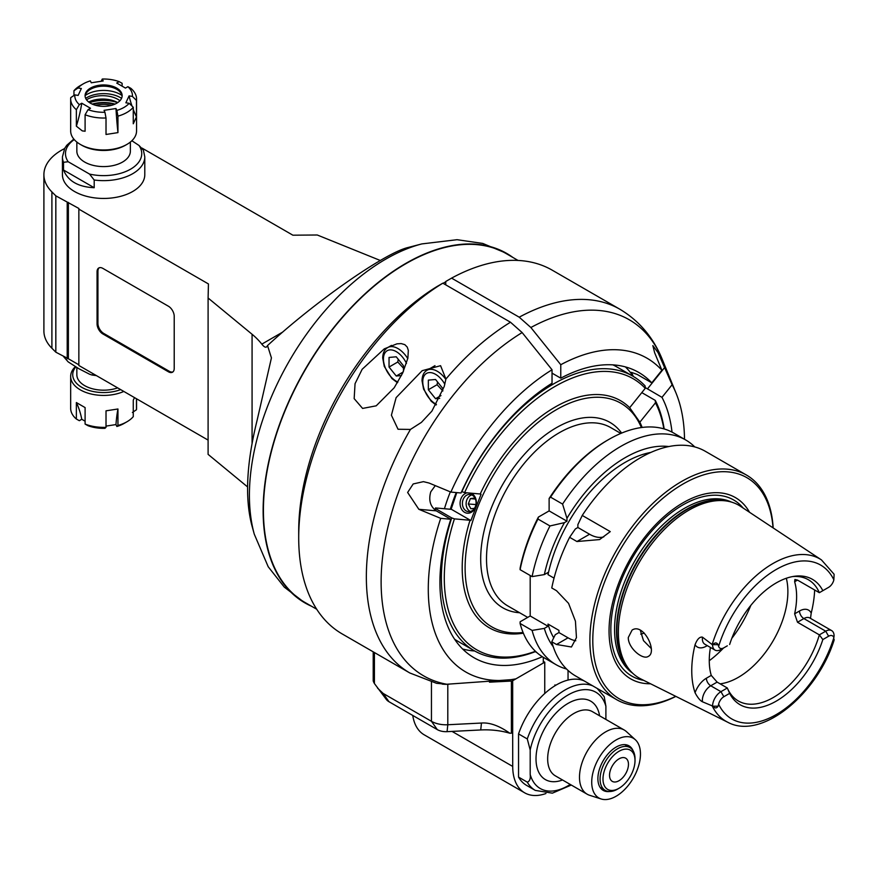 <?xml version="1.0" encoding="UTF-8"?>
<svg xmlns="http://www.w3.org/2000/svg" width="878" height="878" viewBox="0 0 878 878"><rect width="100%" height="100%" fill="white"/><g stroke="black" fill="none" stroke-linecap="round" stroke-linejoin="round"><path stroke-width="1.32" d="M174.217 316.299L174.217 368.42A8.231 4.752 60 0 1 172.516 372.195A8.231 4.752 60 0 1 168.4 371.778L102.88 333.958A8.231 4.752 60 0 1 97.063 323.872L97.063 271.752A8.231 4.752 60 0 1 98.764 267.988A8.231 4.752 60 0 1 102.88 268.394L168.4 306.213A8.231 4.752 60 0 1 174.217 316.299M172.933 371.899A8.231 4.752 60 0 1 169.267 371.273L168.4 371.778M97.063 271.752L97.93 271.247A8.231 4.752 60 0 1 99.225 267.768M97.93 271.247L97.93 323.367A8.231 4.752 -120 0 0 103.758 333.453L169.267 371.273M208.097 440.097L78.855 365.478L78.855 209.129L208.437 283.945L208.097 298.015L252.074 334.266A107.061 61.811 180 0 1 261.82 344.132C264.245 347.205 265.979 347.962 267.011 346.415L266.396 347.051M78.855 209.129L78.855 208.459L55.83 195.838L55.83 352.188L51.901 348.248A59.715 34.472 180 0 1 43.9 331.017L43.9 174.667A59.715 34.472 180 0 1 64.588 148.58M380.295 260.481A107.061 61.811 180 0 1 380.053 260.382L317.254 234.997L292.879 235.194L142.017 148.086M51.901 348.248L51.901 191.909A59.715 34.472 180 0 1 43.9 174.667M51.901 191.909L55.83 195.838M94.198 180.012A41.178 23.772 180 0 0 132.732 173.679A41.178 23.772 180 0 0 144.793 156.866L144.793 174.667A41.178 23.772 180 0 1 132.732 191.481A41.178 23.772 180 0 1 87.855 196.639A41.178 23.772 180 0 1 62.426 174.667L62.426 156.866A41.178 23.772 0 0 0 63.523 162.298L63.523 170.014C67.968 181.044 78.197 186.948 94.198 187.727L94.198 180.012L89.545 174.074L68.166 161.739L63.523 162.298M68.374 202.412L68.374 358.751L55.83 352.188M78.855 364.809L68.374 358.751M247.552 486.895L208.097 454.365L208.097 298.015M267.527 345.559C315.542 301.275 385.212 252.699 408.182 247.475L421.802 243.919A192.842 111.341 120 0 0 385.771 259.131A192.842 111.341 120 0 0 254.258 534.12L251.734 524.956C244.786 497.694 246.575 462.838 257.089 420.386L271.434 357.895L267.527 345.559A251.69 35.691 -35.8 0 1 267.011 346.415M67.211 358.751L67.211 202.412M512.939 257.484A201.775 116.5 120 0 0 506.694 253.413A201.775 116.5 120 0 0 405.812 263.4A201.775 116.5 120 0 0 273.991 441.217A201.775 116.5 120 0 0 304.918 602.901A201.775 116.5 120 0 0 311.569 606.27M316.695 609.222L305.127 602.549A201.369 116.258 -60 0 1 305.127 370.022A201.369 116.258 -60 0 1 506.496 253.764L518.064 260.448M443.072 283.309A201.369 116.258 -60 0 1 445.75 281.838M456.253 492.558A129.714 74.893 120 0 0 450.304 509.262M63.644 356.688L68.166 361.868L78.855 368.716L89.545 374.204L91.817 374.972L94.078 374.269M117.663 387.878A26.768 15.453 180 0 1 84.683 385.651A26.768 15.453 180 0 1 76.847 374.73L76.847 367.531M75.837 366.916A30.884 17.834 0 0 0 83.245 388.131A30.884 17.834 0 0 0 120.637 389.602M75.354 366.62A32.947 19.02 0 0 0 70.668 376.41A32.947 19.02 0 0 0 89.117 393.487A32.947 19.02 0 0 0 123.809 391.434M85.1 421.199L81.775 419.278A123.535 71.327 120 0 0 76.364 402.552L76.364 419.036A32.947 19.02 180 0 1 70.668 408.347L70.668 376.41M76.364 402.552L85.1 407.59L85.1 424.085L88.063 425.731A28.82 16.638 180 0 0 104.932 428.332L106.018 427.323A32.947 19.02 180 0 1 85.1 424.085M106.018 427.323L106.018 410.827L117.948 408.983L117.948 425.468A32.947 19.02 180 0 0 126.904 421.802A32.947 19.02 180 0 0 133.269 416.633L133.269 400.138L134.521 397.613M136.463 398.733L136.463 409.741L132.402 412.473M136.551 398.788L136.551 408.347A32.947 19.02 180 0 1 136.463 409.741M126.904 421.802L123.996 423.481A28.82 16.638 180 0 1 116.862 426.488L115.973 424.568L106.018 426.104M81.775 419.278L79.338 420.683L76.364 419.036M116.862 426.488L117.948 425.468M117.948 408.983A123.535 26.11 -98.8 0 0 115.973 424.568M89.545 174.074A38.127 22.016 0 0 0 130.57 169.18A38.127 22.016 0 0 0 139.053 145.496L143.41 150.204L144.793 156.866M139.053 145.496L131.865 140.743M130.372 142.049L130.372 151.137A26.768 15.453 180 0 1 103.615 166.59A26.768 15.453 180 0 1 76.847 151.137L76.847 142.049M94.198 187.727L63.523 170.014M133.269 109.465A123.535 97.436 -155.1 0 0 136.463 116.895L136.463 100.41A32.947 19.02 0 0 0 136.551 99.016L136.551 130.954A32.947 19.02 180 0 1 126.904 144.409L125.444 145.243A30.884 17.834 180 0 1 83.629 146.231A30.884 17.834 180 0 1 81.775 145.243L80.315 144.409A32.947 19.02 180 0 1 70.668 130.954L70.668 99.016A32.947 19.02 0 0 0 76.364 109.706L79.338 104.625L81.775 103.22L90.511 108.268L88.063 109.673A28.82 16.638 0 0 0 104.932 112.274L104.043 110.354L115.973 108.51L116.862 110.43A28.82 16.638 0 0 0 129.209 103.308L125.872 102.792L129.077 95.9L132.402 96.415A28.82 16.638 0 0 0 127.892 86.681L125.444 88.085L116.708 83.048L119.156 81.643A28.82 16.638 0 0 0 102.287 79.031L103.187 80.952L91.246 82.795L90.357 80.875A28.82 16.638 0 0 0 83.223 83.882A28.82 16.638 0 0 0 78.01 87.998L81.347 88.513L78.142 95.406L74.817 94.89A28.82 16.638 0 0 0 79.338 104.625M126.904 144.409A32.947 19.02 180 0 1 82.291 145.463A32.947 19.02 180 0 1 80.315 144.409M76.364 109.706L76.364 126.191L82.291 130.888L85.1 131.239L85.1 114.755A32.947 19.02 0 0 0 106.018 117.981L104.932 112.274M74.817 94.89L70.756 97.623A32.947 19.02 0 0 0 70.668 99.016M73.95 95.472L73.95 90.741L78.01 87.998M83.223 83.882L80.315 85.572A32.947 19.02 0 0 0 73.95 90.741M101.2 81.259L102.287 79.031M119.156 81.643L122.119 83.289L122.119 86.165M136.551 99.016A32.947 19.02 0 0 0 130.855 88.327L127.892 86.681M136.463 116.895L133.269 123.787L133.269 107.292A32.947 19.02 0 0 1 117.948 116.137L117.948 132.622L106.018 134.477L106.018 117.981M76.364 126.191A123.535 71.327 120 0 0 81.775 103.22M115.6 87.493A18.526 10.701 180 0 1 122.141 95.658A18.526 10.701 180 0 1 103.615 106.359A18.526 10.701 180 0 1 85.078 95.658A18.526 10.701 180 0 1 95.823 85.945A18.526 10.701 180 0 1 115.6 87.493M117.948 116.137L116.862 110.43M129.209 103.308L133.269 107.292M129.077 95.9A123.535 97.436 -155.1 0 0 132.029 106.073M136.463 100.41L132.402 96.415M115.973 108.51A123.535 26.11 -98.8 0 0 117.948 132.622M85.1 114.755L88.063 109.673M122.108 96.262A18.526 10.701 0 0 0 120.527 92.508A18.526 10.701 0 0 0 115.6 88.711A18.526 10.701 0 0 0 86.692 92.508A18.526 10.701 0 0 0 85.111 96.262M121.987 95.493A23.618 13.631 0 0 0 85.232 95.493M121.559 98.325A23.882 13.785 0 0 0 119.068 96.909A23.882 13.785 0 0 0 85.66 98.325M86.527 99.807A21.621 12.479 180 0 1 119.935 100.718M117.696 102.605A21.621 12.479 0 0 0 88.667 101.98M114.096 100.97A27.8 16.045 0 0 0 88.941 102.199M89.6 102.66A26.768 15.453 180 0 1 117.619 102.66M92.223 104.098A25.221 14.564 180 0 1 114.996 104.098M114.403 104.35A25.221 14.564 0 0 0 92.816 104.35M95.548 105.294A22.652 13.071 180 0 1 111.671 105.294M394.2 387.769L376.201 405.823L362.592 408.424L354.163 398.634L355.052 383.686L362.164 369.276L384.301 348.84L396.955 343.836L401.191 343.583L404.824 344.648L407.238 347.084L408.325 350.399L407.875 358.147L402.651 373.051L394.2 387.769M542.352 656.722A164.713 95.098 -60 0 1 474.043 657.743A164.713 95.098 -60 0 1 450.82 519.26L440.701 518.349A181.186 104.614 120 0 0 510.689 679.693A181.186 104.614 120 0 0 515.957 678.826L543.295 663.044L543.295 657.304M510.689 679.693L446.77 684.247L436.553 683.314L409.85 672.987L342.2 633.938A210.018 121.252 -60 0 1 298.707 537.797A210.018 121.252 -60 0 1 442.841 283.177L437.014 286.535A201.775 116.5 -60 0 0 298.707 531.069L298.707 537.797M445.75 284.856L445.75 281.498L451.577 278.128A210.018 121.252 -60 0 1 552.207 270.172L619.857 309.232A210.018 121.252 120 0 0 519.216 317.188L530.872 327.516L560.768 364.721L560.768 378.177L552.032 373.139M451.577 278.128L519.216 317.188M410.454 429.43L398.041 429.254L391.401 415.217L396.121 397.635L422.153 370.692L440.58 365.687L445.914 379.033L444.224 386.518L431.91 411.102L421.407 422.384L410.454 429.43A210.018 121.252 120 0 0 409.85 672.987M440.701 518.349L418.839 509.295L407.633 492.47L413.198 483.954L423.426 481.649L429.035 483.032L450.886 492.086L461.016 492.986A164.713 95.098 -60 0 1 552.032 383.225L552.032 369.77L522.136 332.564L510.48 322.226L442.841 283.177M444.433 508.735A133.829 77.264 -60 0 1 450.337 491.856M633.268 376.41A164.713 95.098 120 0 0 632.522 375.323A164.713 95.098 120 0 0 625.443 366.927M560.768 378.177A164.713 95.098 -60 0 1 638.756 372.448A164.713 95.098 -60 0 1 651.783 382.852L661.902 370.253A181.186 104.614 120 0 0 560.768 364.721M633.378 376.486L631.348 372.349L637.23 374.445L651.783 382.852M661.902 370.253L654.648 352.769L652.848 345.603L658.083 352.671L672.098 384.751L661.979 397.35L645.209 387.538M661.979 397.35A164.713 95.098 -60 0 1 672.021 432.119M684.511 439.285A181.186 104.614 120 0 0 676.082 393.212A181.186 104.614 120 0 0 672.098 384.751M536.864 652.584L535.262 651.663M462.596 648.985A164.713 95.098 120 0 0 474.724 651.004M435.29 485.622L430.78 491.801C428.42 500.131 430.253 506.485 436.267 510.853L450.82 519.26M552.032 369.77A181.186 104.614 120 0 0 450.886 492.086M439.702 398.349L435.554 398.722L428.343 389.755L437.079 384.707L442.775 390.842M442.775 391.061L442.775 388.46L435.554 379.494L428.343 380.13L428.343 389.755M435.554 398.722L440.965 395.594M437.079 384.707L437.562 381.985M401.433 375.564L396.252 376.025L389.042 367.059L397.767 362.01L403.463 368.156M403.463 371.284L403.463 365.764L396.252 356.797L389.042 357.445L389.042 367.059M396.252 376.025L403.101 372.063M397.767 362.01L398.25 359.289M450.688 509.295A129.099 74.531 -60 0 1 456.626 492.602M456.779 492.613L451.094 509.328L435.499 507.945A156.482 90.346 -60 0 0 434.884 509.899M523.354 633.181A131.151 75.727 -60 0 1 470.015 520.259L470.871 520.555L481.056 494.292L480.211 493.996A131.151 75.727 -60 0 1 554.94 407.172A131.151 75.727 -60 0 1 629.68 407.699L645.264 388.306L645.078 385.892A158.545 91.531 120 0 0 632.753 376.113A158.545 91.531 120 0 0 461.894 491.647L464.616 492.602L480.211 493.996M612.932 364.875A158.545 91.531 -60 0 1 616.74 366.872L632.753 376.113M629.68 407.699L639.864 422.197A131.151 75.727 -60 0 1 642.136 427.443M645.264 388.306A156.482 90.346 120 0 0 464.616 492.602M641.379 427.542A129.099 74.531 120 0 0 556.4 409.686A129.099 74.531 120 0 0 466.701 547.301A129.099 74.531 120 0 0 523.068 632.467M470.015 520.259L454.431 518.865A156.482 90.346 120 0 0 535.448 651.278M454.431 518.865L451.709 517.91A158.545 91.531 120 0 0 474.219 650.719A158.545 91.531 120 0 0 535.679 651.509M641.796 392.62L655.262 400.39L655.46 402.804L639.864 422.197M664.163 428.947A158.545 91.531 120 0 0 655.262 400.39M663.856 428.859A156.482 90.346 120 0 0 655.46 402.804M474.219 650.719L458.206 641.467A158.545 91.531 -60 0 1 454.563 639.173M435.214 510.151A158.545 91.531 -60 0 1 435.697 508.669L435.499 507.945M451.709 517.91L435.697 508.669M451.029 509.108L470.871 520.555M471.047 493.173A10.295 8.121 95.1 0 1 471.87 493.579A10.295 8.121 95.1 0 1 473.955 509.942A10.295 8.121 95.1 0 1 460.917 507.868A10.295 8.121 95.1 0 1 467.184 492.832M472.298 495.17A8.648 6.815 95.1 0 1 475.349 506.584A8.648 6.815 95.1 0 1 468.468 511.665A8.648 6.815 95.1 0 1 462.443 502.446A8.648 6.815 95.1 0 1 470.004 494.435A8.648 6.815 95.1 0 1 472.298 495.17M471.837 494.929A8.648 6.815 -84.9 0 0 466.163 502.776A8.648 6.815 -84.9 0 0 470.356 511.501M474.482 508.307L470.871 508.768L468.292 503.983L475.909 504.565M474.954 498.002L470.378 498.594L468.292 503.983M470.378 498.594L475.426 499.044M520.094 569.679L520.149 567.967A127.661 73.708 -60 0 1 538.39 517.087A630.042 363.744 0 0 0 537.951 519.03A129.714 74.893 -60 0 0 520.094 569.679L532.101 576.605L544.338 574.596L548.026 572.467L548.026 574.662A113.24 65.378 -60 0 1 650.905 452.4M549.123 498.506A630.02 363.744 60 0 1 550.572 497.157A129.714 74.893 -60 0 1 608.805 439.45L607.356 440.284A127.661 73.708 -60 0 0 549.123 498.506L549.123 510.897L538.39 517.087M530.191 575.507L530.191 615.961L520.149 621.767L520.094 623.479L532.101 630.404A129.714 74.893 120 0 0 555.961 664.624A129.714 74.893 120 0 0 566.54 669.003M537.951 519.03L549.957 525.955L564.455 522.629L566.958 521.192L549.123 510.897M550.572 497.157L562.578 504.082L566.958 518.305L566.958 521.192M608.805 439.45A129.714 74.893 -60 0 1 673.667 433.019L685.674 439.955A129.714 74.893 120 0 0 562.578 504.082M668.849 446.551A119.002 68.703 120 0 0 566.958 518.305M694.761 446.924A129.714 74.893 120 0 0 685.674 439.955M564.455 522.629A119.002 68.703 120 0 0 544.338 574.596M575.781 640.764A32.947 19.02 -120 0 1 568.044 637.823L558.946 632.566L558.946 630.371L548.026 624.071L548.026 626.266L530.191 615.961M548.026 574.662L554.04 578.13M568.044 637.823L556.498 644.485L551.768 641.763L555.258 634.695L558.946 632.566M556.498 644.485L571.446 646.998L576.451 637.647L575.441 621.185L568.549 603.34L556.498 590.696L551.768 587.964A129.714 74.893 -60 0 1 569.624 537.314L576.934 541.528L599.608 539.575L610.265 531.618L582.246 515.441A129.714 74.893 -60 0 1 705.341 451.303L746.465 475.053A129.714 74.893 120 0 0 681.602 481.473A129.714 74.893 120 0 0 596.864 595.778A129.714 74.893 120 0 0 616.751 699.722A129.714 74.893 120 0 0 675.873 696.397M773.156 527.919A129.714 74.893 120 0 0 746.465 475.053M616.751 699.722L575.628 675.983A129.714 74.893 -60 0 1 551.768 641.763M773.035 527.832A127.661 73.708 120 0 0 683.062 483.997A127.661 73.708 120 0 0 592.87 636.078A127.661 73.708 120 0 0 675.753 696.342M650.543 683.775A104.68 60.439 -60 0 1 630.722 558.013A104.68 60.439 -60 0 1 749.549 512.291M707.284 645.626L706.384 646.142A18.032 10.415 -60 0 1 695.058 644.715C697.231 639.129 699.711 636.616 702.477 637.165L712.157 644.54A93.781 54.151 120 0 1 821.446 559.901L740.505 506.299A99.741 57.586 120 0 0 728.674 501.382A99.741 57.586 120 0 0 639.03 562.809A99.741 57.586 120 0 0 630.656 671.143A99.741 57.586 120 0 0 640.83 678.935L727.719 722.232A93.781 54.151 -60 0 1 712.157 705.846L702.477 701.796C700.183 700.71 697.714 697.692 695.058 692.731A18.032 10.415 -60 0 1 706.384 678.222A6.179 3.567 60 0 0 710.752 685.784L717.128 682.107L727.313 687.99L729.64 693.368L723.856 696.715A7.737 4.467 120 0 0 718.621 704.211L718.083 706.197C716.711 708.469 714.944 708.469 712.782 706.197L712.157 705.846M695.058 644.715A94.791 54.721 120 0 0 695.058 692.731M810.504 618.386L811.206 613.107A95.614 55.204 120 0 0 814.652 589.994M628.297 637.494L632.094 630.086C643.453 622.381 657.831 651.992 648.304 656.393C642.762 660.333 627.957 647.92 628.297 637.494M797.498 580.084L794.897 579.502L794.634 581.741L797.498 580.084L819.339 592.694L825.715 589.017A11.864 6.848 120 0 0 825.737 589.006M794.634 581.741A70.01 40.421 -60 0 1 794.634 613.821L797.498 622.25L803.875 618.573A11.864 6.848 -60 0 1 809.801 617.98L831.642 630.591A11.864 6.848 120 0 0 825.715 631.183L819.339 634.86L797.498 622.25M718.621 704.211A88.854 51.297 120 0 0 776.24 714.571A88.854 51.297 120 0 0 833.859 637.669L834.1 635.793A11.864 6.848 120 0 0 831.642 630.591M834.1 639.217L834.1 640.183C816.968 694.728 761.204 740.527 727.719 722.232M833.859 637.669A7.737 4.467 120 0 0 828.623 636.221L822.84 639.568L819.339 634.86A70.01 40.421 -60 0 1 738.332 700.973A70.01 40.421 -60 0 1 727.313 687.99L720.948 691.666A11.864 6.848 120 0 0 712.563 705.956M717.128 682.107L711.257 675.401A70.01 40.421 -60 0 1 710.445 647.448M712.157 644.54L712.563 644.891A11.864 6.848 120 0 0 715.021 650.093A11.864 6.848 120 0 0 720.948 649.5L727.313 645.824M712.563 644.891L712.782 644.661C714.944 642.389 716.711 642.389 718.083 644.661L718.621 646.373A7.737 4.467 120 0 0 723.856 647.821L720.948 649.5M825.715 589.017L828.623 587.338A7.737 4.467 120 0 0 833.859 579.842L834.1 574.618M792.724 576.561A70.01 40.421 -60 0 1 808.331 579.71A70.01 40.421 -60 0 1 819.339 592.694M720.125 683.83A70.01 40.421 120 0 0 771.103 644.156A70.01 40.421 120 0 0 786.326 578.262M640.303 630.217L643.486 640.633L651.202 648.458M640.71 634.135A70.01 40.421 120 0 0 644.265 633.06M822.84 639.568A72.38 41.793 -60 0 1 776.24 701.127A72.38 41.793 -60 0 1 729.64 693.368M729.64 644.485A72.38 41.793 -60 0 1 794.502 576.264A72.38 41.793 -60 0 1 822.84 590.674M603.834 536.842A32.947 19.02 -120 0 1 589.555 534.241L577.878 527.491L577.878 524.605L582.246 515.441M577.878 527.491L575.375 528.94L569.624 537.314M548.026 626.266L544.338 628.396A119.002 68.703 120 0 0 553.261 646.757M553.722 637.79A113.24 65.378 -60 0 1 548.026 624.071M544.338 628.396L532.101 630.404M555.961 664.624L543.954 657.699A129.714 74.893 -60 0 1 520.094 623.479M549.957 525.955A129.714 74.893 120 0 0 532.101 576.605M447.078 731.659L447.802 724.745L481.451 723.044C489.715 722.364 499.187 725.766 509.877 733.251A53.536 30.906 0 0 0 480.738 729.958L447.078 731.659A12.358 7.134 180 0 1 437.266 729.596L388.965 701.709A12.358 7.134 180 0 1 386.43 699.579L374.412 683.534C372.876 680.801 372.876 680.022 374.412 681.185M442.227 684.116A20.589 11.886 0 0 0 447.802 684.28L447.802 724.745A20.589 11.886 180 0 1 431.449 721.31L437.266 729.596M388.965 701.709L383.148 693.422L431.449 721.31L431.449 682.041M383.148 693.422L377.584 688.154M447.802 684.28L449.196 684.203M489.474 682.173L511.391 681.065A2.063 1.185 0 0 0 512.675 680.724L544.755 662.199L543.295 661.353M511.391 681.065L511.391 733.174A2.063 1.185 180 0 0 512.675 732.834L512.719 766.428A57.652 33.287 120 0 0 524.66 792.823L424.206 734.82A57.652 33.287 -60 0 1 412.759 715.438M524.66 792.823A57.652 33.287 120 0 0 545.94 793.514M600.08 690.097L600.08 690.975M568.044 670.43L568.044 680.066A59.715 34.472 -60 0 1 584.024 680.834M518.547 777.096L527.283 782.144A59.715 34.472 120 0 0 535.284 790.398L526.548 785.36A59.715 34.472 -60 0 1 518.547 777.096L518.547 733.909A59.715 34.472 -60 0 1 544.755 693.51L544.755 662.199M511.391 733.174L509.877 733.251M554.94 684.906L555.653 685.334L554.94 684.906L554.94 685.762M544.755 693.51A59.715 34.472 -60 0 1 568.044 680.066M518.547 733.909L527.283 738.947L530.191 749.988L530.191 774.462C530.663 778.797 529.686 781.354 527.283 782.144M597.205 688.44L604.229 696.693L605.897 706.274L605.897 719.433M601.145 798.969L589.621 795.292A37.063 21.401 -60 0 1 587.162 794.206A37.063 21.401 -60 0 1 581.488 764.508A37.063 21.401 -60 0 1 605.699 731.846A37.063 21.401 -60 0 1 624.225 730.013A37.063 21.401 -60 0 1 626.398 731.593L635.343 739.737A34.472 19.898 -60 0 1 633.323 778.062A34.472 19.898 -60 0 1 601.145 798.969A34.472 19.898 -60 0 1 593.034 772.3A34.472 19.898 -60 0 1 616.093 739.967A34.472 19.898 -60 0 1 635.343 739.737M609.497 791.506A25.736 14.86 -60 0 1 603.219 790.398A25.736 14.86 -60 0 1 599.279 769.776A25.736 14.86 -60 0 1 616.093 747.101A25.736 14.86 -60 0 1 628.955 745.817A25.736 14.86 -60 0 1 633.06 750.712M635.014 760.546L635.014 758.866A24.705 14.267 120 0 0 629.899 747.551A24.705 14.267 120 0 0 617.552 748.78A24.705 14.267 120 0 0 600.08 779.038A24.705 14.267 120 0 0 605.194 790.354A24.705 14.267 120 0 0 617.552 789.124L619.001 788.279A22.652 13.071 120 0 0 635.014 760.546A22.652 13.071 120 0 0 619.001 751.294A22.652 13.071 120 0 0 602.988 779.038A22.652 13.071 120 0 0 619.001 788.279M628.461 764.332A13.379 7.726 -60 0 1 622.623 777.798A13.379 7.726 -60 0 1 612.306 781.387A13.379 7.726 -60 0 1 612.306 765.923A13.379 7.726 -60 0 1 625.696 758.197A13.379 7.726 -60 0 1 628.461 764.332M282.727 332.06L261.82 344.132M252.074 334.266L252.074 443.181M74.246 139.58A38.127 22.016 0 0 0 68.166 161.739M97.93 323.367L97.063 323.872M102.88 333.958L103.758 333.453M510.48 322.226A210.018 121.252 120 0 0 445.914 379.033M647.415 388.943L664.844 367.267M530.872 327.516A205.606 118.706 -60 0 1 662.308 359.519C653.451 337.624 639.305 320.865 619.857 309.232M418.839 509.295L436.267 510.853M446.77 684.247A205.606 118.706 -60 0 1 386.594 532.99A205.606 118.706 -60 0 1 522.136 332.564M445.848 379.417A20.589 11.886 -120 0 0 427.015 370.264C423.8 372.162 422.142 375.641 422.022 380.701L423.58 389.108L431.186 401.235L436.048 405.021M444.828 384.235A18.12 10.459 -120 0 0 430.791 372.623A18.12 10.459 -120 0 0 422.746 381.71A18.12 10.459 -120 0 0 436.443 404.374M407.787 358.608A20.589 11.886 -120 0 0 387.703 347.567C384.498 349.466 382.83 352.945 382.709 358.004L384.268 366.411L391.884 378.539L397.46 382.72M406.492 363.426A18.12 10.459 -120 0 0 392.192 350.037A18.12 10.459 -120 0 0 383.434 359.014A18.12 10.459 -120 0 0 397.877 382.029M519.633 612.745A107.061 61.811 -60 0 1 502.205 485.347A107.061 61.811 -60 0 1 621.635 433.084M527.7 617.399L507.835 605.941A102.945 59.441 -60 0 1 492.053 523.442A102.945 59.441 -60 0 1 559.308 432.722A102.945 59.441 -60 0 1 610.781 427.619L620.823 433.425M743.128 508.033A101.727 58.727 120 0 0 631.908 558.693A101.727 58.727 120 0 0 643.651 680.34M632.632 673.174A98.907 57.103 -60 0 1 635.046 560.504A98.907 57.103 -60 0 1 731.418 502.073M728.213 501.283A98.907 57.103 120 0 0 636.978 561.624A98.907 57.103 120 0 0 630.349 670.803M630.656 671.143L629.076 669.387A98.995 57.147 -60 0 1 637.384 561.854A98.995 57.147 -60 0 1 726.358 500.899L728.674 501.382M811.206 613.107A18.032 10.415 -60 0 0 799.507 611.011L794.634 613.821M799.507 611.011A6.179 3.567 -120 0 0 803.875 618.573L825.715 631.183L828.623 636.221M723.856 696.715L720.948 691.666L710.752 685.784A11.864 6.848 -60 0 0 702.477 701.796M711.257 675.401L706.384 678.222M715.021 650.093L704.825 644.211A11.864 6.848 -60 0 1 702.477 637.165M706.384 646.142A6.179 3.567 60 0 1 706.483 645.165M833.859 579.842A88.854 51.297 120 0 0 776.24 569.482A88.854 51.297 120 0 0 718.621 646.373M709.27 660.695A82.356 47.555 120 0 0 723.483 648.041M731.824 638.306A82.356 47.555 120 0 0 750.811 605.414M712.782 706.197L718.083 706.197M718.083 644.661L712.782 644.661M589.555 534.241L576.934 541.528M481.451 723.044L480.738 729.958M374.412 683.534L374.412 652.53M512.675 732.834L512.675 680.724M512.719 766.428L452.049 731.407M592.76 685.872A59.715 34.472 120 0 0 527.283 738.947M605.897 706.274A55.588 32.091 120 0 0 568.044 694.981A55.588 32.091 120 0 0 530.191 749.988M570.239 784.427A55.588 32.091 -60 0 1 530.191 774.462M599.597 715.789A45.294 26.153 120 0 0 568.681 703.026A45.294 26.153 120 0 0 536.162 755.223A45.294 26.153 120 0 0 562.535 779.982M624.225 730.013L592.398 711.641A37.063 21.401 120 0 0 574.388 713.177A37.063 21.401 120 0 0 549.76 745.795A37.063 21.401 120 0 0 555.335 775.834L587.162 794.206M304.918 602.901L284.318 587.152L268.207 566.749L254.258 534.12M506.694 253.413L482.757 243.436L457.043 239.694L421.802 243.919M96.459 375.641L91.817 374.972M62.426 156.866L64.774 148.228L66.761 145.298L73.829 139.086M676.082 393.212L662.308 359.519M434.994 365.654L427.015 370.264M391.489 345.383L387.703 347.567M821.446 559.901L834.1 574.245M373.205 680.922L373.205 651.838M535.284 790.398L552.372 793.163L571.304 785.042M600.135 787.423L605.194 790.354M624.84 744.632L629.899 747.551"/></g></svg>
